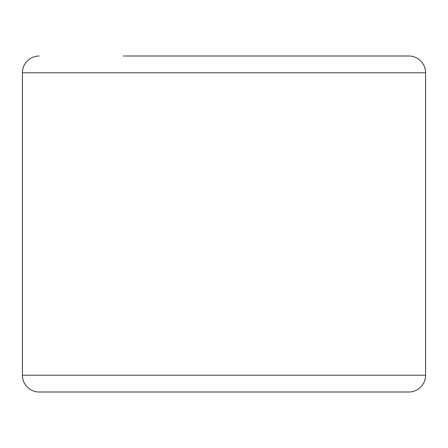<?xml version="1.0" encoding="UTF-8"?>
<svg xmlns="http://www.w3.org/2000/svg" width="448" height="448" viewBox="0 0 448 448"><rect width="100%" height="100%" fill="white"/><g stroke="black" fill="none" stroke-linecap="round" stroke-linejoin="round"><path stroke-width="0.67" d="M408.8 392L39.2 392A16.8 16.8 0 0 1 22.4 375.2L425.6 375.2A16.8 16.8 0 0 1 408.8 392M123.2 56L408.8 56A16.8 16.8 0 0 1 425.6 72.8L425.6 375.2M39.2 56A16.8 16.8 0 0 0 22.4 72.8L22.4 375.2M408.8 56L324.8 56M425.6 72.8L22.4 72.8"/></g></svg>
